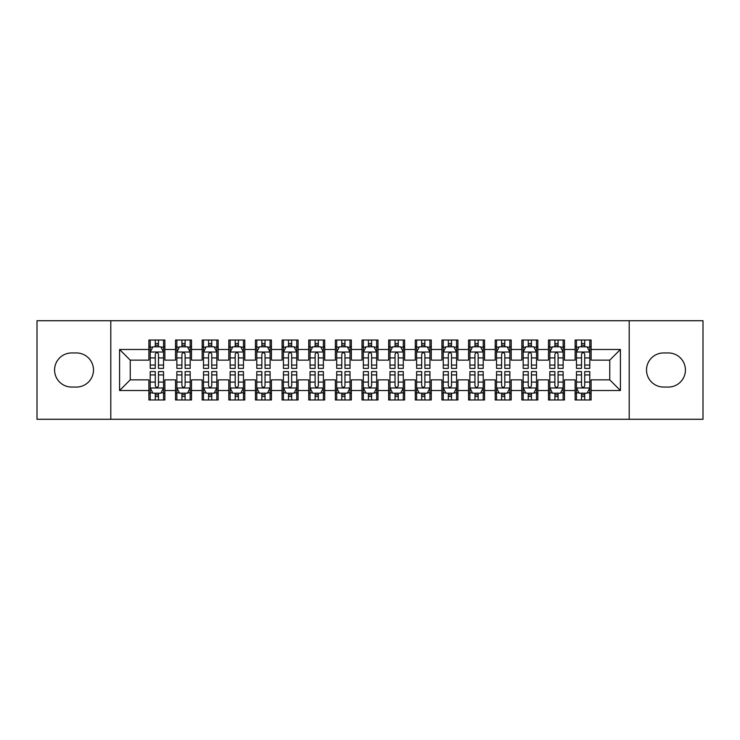 <?xml version="1.0" encoding="UTF-8"?>
<svg xmlns="http://www.w3.org/2000/svg" width="740" height="740" viewBox="0 0 740 740"><rect width="100%" height="100%" fill="white"/><g stroke="black" fill="none" stroke-linecap="round" stroke-linejoin="round"><path stroke-width="1.11" d="M629.204 419.284L703 419.284L703 320.716L629.204 320.716L629.204 419.284L110.797 419.284L110.797 320.716L37 320.716L37 419.284L110.797 419.284M629.204 320.716L110.797 320.716M119.584 390.517L119.584 349.483L148.888 349.483L148.888 360.139L130.24 360.139L130.24 379.861L119.584 390.517L148.888 390.517L148.888 399.97L164.872 399.97L164.872 390.517L175.528 390.517L175.528 399.97L191.512 399.97L191.512 390.517L202.168 390.517L202.168 399.97L218.152 399.97L218.152 390.517L228.808 390.517L228.808 399.97L244.792 399.97L244.792 390.517L255.448 390.517L255.448 399.97L271.432 399.97L271.432 390.517L282.088 390.517L282.088 399.97L298.072 399.97L298.072 390.517L308.728 390.517L308.728 399.97L324.712 399.97L324.712 390.517L335.368 390.517L335.368 399.97L351.352 399.97L351.352 390.517L362.008 390.517L362.008 399.97L377.992 399.97L377.992 390.517L388.648 390.517L388.648 399.97L404.632 399.97L404.632 390.517L415.288 390.517L415.288 399.97L431.272 399.97L431.272 390.517L441.928 390.517L441.928 399.97L457.912 399.97L457.912 390.517L468.568 390.517L468.568 399.97L484.552 399.97L484.552 390.517L495.208 390.517L495.208 399.97L511.192 399.97L511.192 390.517L521.848 390.517L521.848 399.97L537.832 399.97L537.832 390.517L548.488 390.517L548.488 399.97L564.472 399.97L564.472 390.517L575.128 390.517L575.128 399.97L591.112 399.97L591.112 379.861L609.76 379.861L609.76 360.139L591.112 360.139L591.112 349.483L620.416 349.483L620.416 390.517L591.112 390.517M591.112 349.483L591.112 340.03L575.128 340.03L575.128 349.483L564.472 349.483L564.472 340.03L548.488 340.03L548.488 349.483L537.832 349.483L537.832 340.03L521.848 340.03L521.848 349.483L511.192 349.483L511.192 340.03L495.208 340.03L495.208 349.483L484.552 349.483L484.552 340.03L468.568 340.03L468.568 349.483L457.912 349.483L457.912 340.03L441.928 340.03L441.928 349.483L431.272 349.483L431.272 340.03L415.288 340.03L415.288 349.483L404.632 349.483L404.632 340.03L388.648 340.03L388.648 349.483L377.992 349.483L377.992 340.03L362.008 340.03L362.008 349.483L351.352 349.483L351.352 340.03L335.368 340.03L335.368 349.483L324.712 349.483L324.712 340.03L308.728 340.03L308.728 349.483L298.072 349.483L298.072 340.03L282.088 340.03L282.088 349.483L271.432 349.483L271.432 340.03L255.448 340.03L255.448 349.483L244.792 349.483L244.792 340.03L228.808 340.03L228.808 349.483L218.152 349.483L218.152 340.03L202.168 340.03L202.168 349.483L191.512 349.483L191.512 340.03L175.528 340.03L175.528 349.483L164.872 349.483L164.872 340.03L148.888 340.03L148.888 349.483M564.472 390.517L564.472 379.861L575.128 379.861L575.128 390.517M620.416 349.483L609.76 360.139M537.832 390.517L537.832 379.861L548.488 379.861L548.488 390.517M575.128 349.483L575.128 360.139L564.472 360.139L564.472 349.483M511.192 390.517L511.192 379.861L521.848 379.861L521.848 390.517M548.488 349.483L548.488 360.139L537.832 360.139L537.832 349.483M484.552 390.517L484.552 379.861L495.208 379.861L495.208 390.517M521.848 349.483L521.848 360.139L511.192 360.139L511.192 349.483M457.912 390.517L457.912 379.861L468.568 379.861L468.568 390.517M495.208 349.483L495.208 360.139L484.552 360.139L484.552 349.483M431.272 390.517L431.272 379.861L441.928 379.861L441.928 390.517M468.568 349.483L468.568 360.139L457.912 360.139L457.912 349.483M404.632 390.517L404.632 379.861L415.288 379.861L415.288 390.517M441.928 349.483L441.928 360.139L431.272 360.139L431.272 349.483M377.992 390.517L377.992 379.861L388.648 379.861L388.648 390.517M415.288 349.483L415.288 360.139L404.632 360.139L404.632 349.483M351.352 390.517L351.352 379.861L362.008 379.861L362.008 390.517M388.648 349.483L388.648 360.139L377.992 360.139L377.992 349.483M324.712 390.517L324.712 379.861L335.368 379.861L335.368 390.517M362.008 349.483L362.008 360.139L351.352 360.139L351.352 349.483M298.072 390.517L298.072 379.861L308.728 379.861L308.728 390.517M335.368 349.483L335.368 360.139L324.712 360.139L324.712 349.483M271.432 390.517L271.432 379.861L282.088 379.861L282.088 390.517M308.728 349.483L308.728 360.139L298.072 360.139L298.072 349.483M244.792 390.517L244.792 379.861L255.448 379.861L255.448 390.517M282.088 349.483L282.088 360.139L271.432 360.139L271.432 349.483M218.152 390.517L218.152 379.861L228.808 379.861L228.808 390.517M255.448 349.483L255.448 360.139L244.792 360.139L244.792 349.483M191.512 390.517L191.512 379.861L202.168 379.861L202.168 390.517M228.808 349.483L228.808 360.139L218.152 360.139L218.152 349.483M164.872 390.517L164.872 379.861L175.528 379.861L175.528 390.517M202.168 349.483L202.168 360.139L191.512 360.139L191.512 349.483M130.24 379.861L148.888 379.861L148.888 390.517M175.528 349.483L175.528 360.139L164.872 360.139L164.872 349.483M575.128 346.69L576.46 346.69M589.78 346.69L591.112 346.69M548.488 346.69L549.82 346.69M563.14 346.69L564.472 346.69M521.848 346.69L523.18 346.69M536.5 346.69L537.832 346.69M495.208 346.69L496.54 346.69M509.86 346.69L511.192 346.69M468.568 346.69L469.9 346.69M483.22 346.69L484.552 346.69M441.928 346.69L443.26 346.69M456.58 346.69L457.912 346.69M415.288 346.69L416.62 346.69M429.94 346.69L431.272 346.69M388.648 346.69L389.98 346.69M403.3 346.69L404.632 346.69M362.008 346.69L363.34 346.69M376.66 346.69L377.992 346.69M335.368 346.69L336.7 346.69M350.02 346.69L351.352 346.69M308.728 346.69L310.06 346.69M323.38 346.69L324.712 346.69M282.088 346.69L283.42 346.69M296.74 346.69L298.072 346.69M255.448 346.69L256.78 346.69M270.1 346.69L271.432 346.69M228.808 346.69L230.14 346.69M243.46 346.69L244.792 346.69M202.168 346.69L203.5 346.69M216.82 346.69L218.152 346.69M175.528 346.69L176.86 346.69M190.18 346.69L191.512 346.69M148.888 346.69L150.22 346.69M163.54 346.69L164.872 346.69M148.888 393.31L150.22 393.31M163.54 393.31L164.872 393.31M175.528 393.31L176.86 393.31M190.18 393.31L191.512 393.31M202.168 393.31L203.5 393.31M216.82 393.31L218.152 393.31M228.808 393.31L230.14 393.31M243.46 393.31L244.792 393.31M255.448 393.31L256.78 393.31M270.1 393.31L271.432 393.31M282.088 393.31L283.42 393.31M296.74 393.31L298.072 393.31M308.728 393.31L310.06 393.31M323.38 393.31L324.712 393.31M335.368 393.31L336.7 393.31M350.02 393.31L351.352 393.31M362.008 393.31L363.34 393.31M376.66 393.31L377.992 393.31M388.648 393.31L389.98 393.31M403.3 393.31L404.632 393.31M415.288 393.31L416.62 393.31M429.94 393.31L431.272 393.31M441.928 393.31L443.26 393.31M456.58 393.31L457.912 393.31M468.568 393.31L469.9 393.31M483.22 393.31L484.552 393.31M495.208 393.31L496.54 393.31M509.86 393.31L511.192 393.31M521.848 393.31L523.18 393.31M536.5 393.31L537.832 393.31M548.488 393.31L549.82 393.31M563.14 393.31L564.472 393.31M575.128 393.31L576.46 393.31M589.78 393.31L591.112 393.31M119.584 349.483L130.24 360.139M609.76 379.861L620.416 390.517M71.632 352.952A17.048 17.048 0 0 0 54.584 370A17.048 17.048 0 0 0 71.632 387.048L76.424 387.048A17.048 17.048 0 0 0 93.481 370A17.048 17.048 0 0 0 76.424 352.952L71.632 352.952M668.368 387.048A17.048 17.048 0 0 0 685.416 370A17.048 17.048 0 0 0 668.368 352.952L663.577 352.952A17.048 17.048 0 0 0 646.52 370A17.048 17.048 0 0 0 663.577 387.048L668.368 387.048M158.48 343.49L155.28 343.49M163.54 365.061L158.48 365.061L158.48 368.4L163.54 368.4L163.54 352.147L160.876 346.82L152.884 346.82L150.22 352.147L150.22 368.4L155.28 368.4L155.28 365.061L150.22 365.061M150.22 352.147L150.22 340.03M163.54 352.147L163.54 340.03M155.28 346.82L155.28 340.03M158.48 340.03L158.48 346.82M158.48 365.061L158.48 354.146C157.417 352.092 156.353 352.092 155.28 354.146L155.28 365.061M158.48 346.69L155.28 346.69M155.28 396.511L158.48 396.511M150.22 374.94L155.28 374.94L155.28 371.6L150.22 371.6L150.22 387.853L152.884 393.18L160.876 393.18L163.54 387.853L163.54 371.6L158.48 371.6L158.48 374.94L163.54 374.94M163.54 387.853L163.54 399.97M150.22 387.853L150.22 399.97M158.48 393.18L158.48 399.97M155.28 399.97L155.28 393.18M155.28 374.94L155.28 385.855C156.344 387.908 157.407 387.908 158.48 385.855L158.48 374.94M155.28 393.31L158.48 393.31M185.12 343.49L181.92 343.49M190.18 365.061L185.12 365.061L185.12 368.4L190.18 368.4L190.18 352.147L187.516 346.82L179.524 346.82L176.86 352.147L176.86 368.4L181.92 368.4L181.92 365.061L176.86 365.061M176.86 352.147L176.86 340.03M190.18 352.147L190.18 340.03M181.92 346.82L181.92 340.03M185.12 340.03L185.12 346.82M185.12 365.061L185.12 354.146C184.056 352.092 182.993 352.092 181.92 354.146L181.92 365.061M185.12 346.69L181.92 346.69M211.76 343.49L208.56 343.49M216.82 365.061L211.76 365.061L211.76 368.4L216.82 368.4L216.82 352.147L214.156 346.82L206.164 346.82L203.5 352.147L203.5 368.4L208.56 368.4L208.56 365.061L203.5 365.061M203.5 352.147L203.5 340.03M216.82 352.147L216.82 340.03M208.56 346.82L208.56 340.03M211.76 340.03L211.76 346.82M211.76 365.061L211.76 354.146C210.697 352.092 209.633 352.092 208.56 354.146L208.56 365.061M211.76 346.69L208.56 346.69M181.92 396.511L185.12 396.511M176.86 374.94L181.92 374.94L181.92 371.6L176.86 371.6L176.86 387.853L179.524 393.18L187.516 393.18L190.18 387.853L190.18 371.6L185.12 371.6L185.12 374.94L190.18 374.94M190.18 387.853L190.18 399.97M176.86 387.853L176.86 399.97M185.12 393.18L185.12 399.97M181.92 399.97L181.92 393.18M181.92 374.94L181.92 385.855C182.983 387.908 184.047 387.908 185.12 385.855L185.12 374.94M181.92 393.31L185.12 393.31M208.56 396.511L211.76 396.511M203.5 374.94L208.56 374.94L208.56 371.6L203.5 371.6L203.5 387.853L206.164 393.18L214.156 393.18L216.82 387.853L216.82 371.6L211.76 371.6L211.76 374.94L216.82 374.94M216.82 387.853L216.82 399.97M203.5 387.853L203.5 399.97M211.76 393.18L211.76 399.97M208.56 399.97L208.56 393.18M208.56 374.94L208.56 385.855C209.624 387.908 210.687 387.908 211.76 385.855L211.76 374.94M208.56 393.31L211.76 393.31M238.4 343.49L235.2 343.49M243.46 365.061L238.4 365.061L238.4 368.4L243.46 368.4L243.46 352.147L240.796 346.82L232.804 346.82L230.14 352.147L230.14 368.4L235.2 368.4L235.2 365.061L230.14 365.061M230.14 352.147L230.14 340.03M243.46 352.147L243.46 340.03M235.2 346.82L235.2 340.03M238.4 340.03L238.4 346.82M238.4 365.061L238.4 354.146C237.337 352.092 236.273 352.092 235.2 354.146L235.2 365.061M238.4 346.69L235.2 346.69M265.04 343.49L261.84 343.49M270.1 365.061L265.04 365.061L265.04 368.4L270.1 368.4L270.1 352.147L267.436 346.82L259.444 346.82L256.78 352.147L256.78 368.4L261.84 368.4L261.84 365.061L256.78 365.061M256.78 352.147L256.78 340.03M270.1 352.147L270.1 340.03M261.84 346.82L261.84 340.03M265.04 340.03L265.04 346.82M265.04 365.061L265.04 354.146C263.976 352.092 262.913 352.092 261.84 354.146L261.84 365.061M265.04 346.69L261.84 346.69M235.2 396.511L238.4 396.511M230.14 374.94L235.2 374.94L235.2 371.6L230.14 371.6L230.14 387.853L232.804 393.18L240.796 393.18L243.46 387.853L243.46 371.6L238.4 371.6L238.4 374.94L243.46 374.94M243.46 387.853L243.46 399.97M230.14 387.853L230.14 399.97M238.4 393.18L238.4 399.97M235.2 399.97L235.2 393.18M235.2 374.94L235.2 385.855C236.263 387.908 237.327 387.908 238.4 385.855L238.4 374.94M235.2 393.31L238.4 393.31M261.84 396.511L265.04 396.511M256.78 374.94L261.84 374.94L261.84 371.6L256.78 371.6L256.78 387.853L259.444 393.18L267.436 393.18L270.1 387.853L270.1 371.6L265.04 371.6L265.04 374.94L270.1 374.94M270.1 387.853L270.1 399.97M256.78 387.853L256.78 399.97M265.04 393.18L265.04 399.97M261.84 399.97L261.84 393.18M261.84 374.94L261.84 385.855C262.904 387.908 263.967 387.908 265.04 385.855L265.04 374.94M261.84 393.31L265.04 393.31M291.68 343.49L288.48 343.49M296.74 365.061L291.68 365.061L291.68 368.4L296.74 368.4L296.74 352.147L294.076 346.82L286.084 346.82L283.42 352.147L283.42 368.4L288.48 368.4L288.48 365.061L283.42 365.061M283.42 352.147L283.42 340.03M296.74 352.147L296.74 340.03M288.48 346.82L288.48 340.03M291.68 340.03L291.68 346.82M291.68 365.061L291.68 354.146C290.617 352.092 289.553 352.092 288.48 354.146L288.48 365.061M291.68 346.69L288.48 346.69M288.48 396.511L291.68 396.511M283.42 374.94L288.48 374.94L288.48 371.6L283.42 371.6L283.42 387.853L286.084 393.18L294.076 393.18L296.74 387.853L296.74 371.6L291.68 371.6L291.68 374.94L296.74 374.94M296.74 387.853L296.74 399.97M283.42 387.853L283.42 399.97M291.68 393.18L291.68 399.97M288.48 399.97L288.48 393.18M288.48 374.94L288.48 385.855C289.543 387.908 290.607 387.908 291.68 385.855L291.68 374.94M288.48 393.31L291.68 393.31M318.32 343.49L315.12 343.49M323.38 365.061L318.32 365.061L318.32 368.4L323.38 368.4L323.38 352.147L320.716 346.82L312.724 346.82L310.06 352.147L310.06 368.4L315.12 368.4L315.12 365.061L310.06 365.061M310.06 352.147L310.06 340.03M323.38 352.147L323.38 340.03M315.12 346.82L315.12 340.03M318.32 340.03L318.32 346.82M318.32 365.061L318.32 354.146C317.257 352.092 316.193 352.092 315.12 354.146L315.12 365.061M318.32 346.69L315.12 346.69M315.12 396.511L318.32 396.511M310.06 374.94L315.12 374.94L315.12 371.6L310.06 371.6L310.06 387.853L312.724 393.18L320.716 393.18L323.38 387.853L323.38 371.6L318.32 371.6L318.32 374.94L323.38 374.94M323.38 387.853L323.38 399.97M310.06 387.853L310.06 399.97M318.32 393.18L318.32 399.97M315.12 399.97L315.12 393.18M315.12 374.94L315.12 385.855C316.183 387.908 317.247 387.908 318.32 385.855L318.32 374.94M315.12 393.31L318.32 393.31M344.96 343.49L341.76 343.49M350.02 365.061L344.96 365.061L344.96 368.4L350.02 368.4L350.02 352.147L347.356 346.82L339.364 346.82L336.7 352.147L336.7 368.4L341.76 368.4L341.76 365.061L336.7 365.061M336.7 352.147L336.7 340.03M350.02 352.147L350.02 340.03M341.76 346.82L341.76 340.03M344.96 340.03L344.96 346.82M344.96 365.061L344.96 354.146C343.897 352.092 342.833 352.092 341.76 354.146L341.76 365.061M344.96 346.69L341.76 346.69M371.6 343.49L368.4 343.49M376.66 365.061L371.6 365.061L371.6 368.4L376.66 368.4L376.66 352.147L373.996 346.82L366.004 346.82L363.34 352.147L363.34 368.4L368.4 368.4L368.4 365.061L363.34 365.061M363.34 352.147L363.34 340.03M376.66 352.147L376.66 340.03M368.4 346.82L368.4 340.03M371.6 340.03L371.6 346.82M371.6 365.061L371.6 354.146C370.536 352.092 369.473 352.092 368.4 354.146L368.4 365.061M371.6 346.69L368.4 346.69M398.24 343.49L395.04 343.49M403.3 365.061L398.24 365.061L398.24 368.4L403.3 368.4L403.3 352.147L400.636 346.82L392.644 346.82L389.98 352.147L389.98 368.4L395.04 368.4L395.04 365.061L389.98 365.061M389.98 352.147L389.98 340.03M403.3 352.147L403.3 340.03M395.04 346.82L395.04 340.03M398.24 340.03L398.24 346.82M398.24 365.061L398.24 354.146C397.177 352.092 396.113 352.092 395.04 354.146L395.04 365.061M398.24 346.69L395.04 346.69M424.88 343.49L421.68 343.49M429.94 365.061L424.88 365.061L424.88 368.4L429.94 368.4L429.94 352.147L427.276 346.82L419.284 346.82L416.62 352.147L416.62 368.4L421.68 368.4L421.68 365.061L416.62 365.061M416.62 352.147L416.62 340.03M429.94 352.147L429.94 340.03M421.68 346.82L421.68 340.03M424.88 340.03L424.88 346.82M424.88 365.061L424.88 354.146C423.817 352.092 422.753 352.092 421.68 354.146L421.68 365.061M424.88 346.69L421.68 346.69M451.52 343.49L448.32 343.49M456.58 365.061L451.52 365.061L451.52 368.4L456.58 368.4L456.58 352.147L453.916 346.82L445.924 346.82L443.26 352.147L443.26 368.4L448.32 368.4L448.32 365.061L443.26 365.061M443.26 352.147L443.26 340.03M456.58 352.147L456.58 340.03M448.32 346.82L448.32 340.03M451.52 340.03L451.52 346.82M451.52 365.061L451.52 354.146C450.457 352.092 449.393 352.092 448.32 354.146L448.32 365.061M451.52 346.69L448.32 346.69M478.16 343.49L474.96 343.49M483.22 365.061L478.16 365.061L478.16 368.4L483.22 368.4L483.22 352.147L480.556 346.82L472.564 346.82L469.9 352.147L469.9 368.4L474.96 368.4L474.96 365.061L469.9 365.061M469.9 352.147L469.9 340.03M483.22 352.147L483.22 340.03M474.96 346.82L474.96 340.03M478.16 340.03L478.16 346.82M478.16 365.061L478.16 354.146C477.096 352.092 476.033 352.092 474.96 354.146L474.96 365.061M478.16 346.69L474.96 346.69M504.8 343.49L501.6 343.49M509.86 365.061L504.8 365.061L504.8 368.4L509.86 368.4L509.86 352.147L507.196 346.82L499.204 346.82L496.54 352.147L496.54 368.4L501.6 368.4L501.6 365.061L496.54 365.061M496.54 352.147L496.54 340.03M509.86 352.147L509.86 340.03M501.6 346.82L501.6 340.03M504.8 340.03L504.8 346.82M504.8 365.061L504.8 354.146C503.737 352.092 502.673 352.092 501.6 354.146L501.6 365.061M504.8 346.69L501.6 346.69M531.44 343.49L528.24 343.49M536.5 365.061L531.44 365.061L531.44 368.4L536.5 368.4L536.5 352.147L533.836 346.82L525.844 346.82L523.18 352.147L523.18 368.4L528.24 368.4L528.24 365.061L523.18 365.061M523.18 352.147L523.18 340.03M536.5 352.147L536.5 340.03M528.24 346.82L528.24 340.03M531.44 340.03L531.44 346.82M531.44 365.061L531.44 354.146C530.376 352.092 529.313 352.092 528.24 354.146L528.24 365.061M531.44 346.69L528.24 346.69M558.08 343.49L554.88 343.49M563.14 365.061L558.08 365.061L558.08 368.4L563.14 368.4L563.14 352.147L560.476 346.82L552.484 346.82L549.82 352.147L549.82 368.4L554.88 368.4L554.88 365.061L549.82 365.061M549.82 352.147L549.82 340.03M563.14 352.147L563.14 340.03M554.88 346.82L554.88 340.03M558.08 340.03L558.08 346.82M558.08 365.061L558.08 354.146C557.016 352.092 555.953 352.092 554.88 354.146L554.88 365.061M558.08 346.69L554.88 346.69M341.76 396.511L344.96 396.511M336.7 374.94L341.76 374.94L341.76 371.6L336.7 371.6L336.7 387.853L339.364 393.18L347.356 393.18L350.02 387.853L350.02 371.6L344.96 371.6L344.96 374.94L350.02 374.94M350.02 387.853L350.02 399.97M336.7 387.853L336.7 399.97M344.96 393.18L344.96 399.97M341.76 399.97L341.76 393.18M341.76 374.94L341.76 385.855C342.824 387.908 343.887 387.908 344.96 385.855L344.96 374.94M341.76 393.31L344.96 393.31M368.4 396.511L371.6 396.511M363.34 374.94L368.4 374.94L368.4 371.6L363.34 371.6L363.34 387.853L366.004 393.18L373.996 393.18L376.66 387.853L376.66 371.6L371.6 371.6L371.6 374.94L376.66 374.94M376.66 387.853L376.66 399.97M363.34 387.853L363.34 399.97M371.6 393.18L371.6 399.97M368.4 399.97L368.4 393.18M368.4 374.94L368.4 385.855C369.464 387.908 370.527 387.908 371.6 385.855L371.6 374.94M368.4 393.31L371.6 393.31M395.04 396.511L398.24 396.511M389.98 374.94L395.04 374.94L395.04 371.6L389.98 371.6L389.98 387.853L392.644 393.18L400.636 393.18L403.3 387.853L403.3 371.6L398.24 371.6L398.24 374.94L403.3 374.94M403.3 387.853L403.3 399.97M389.98 387.853L389.98 399.97M398.24 393.18L398.24 399.97M395.04 399.97L395.04 393.18M395.04 374.94L395.04 385.855C396.104 387.908 397.167 387.908 398.24 385.855L398.24 374.94M395.04 393.31L398.24 393.31M421.68 396.511L424.88 396.511M416.62 374.94L421.68 374.94L421.68 371.6L416.62 371.6L416.62 387.853L419.284 393.18L427.276 393.18L429.94 387.853L429.94 371.6L424.88 371.6L424.88 374.94L429.94 374.94M429.94 387.853L429.94 399.97M416.62 387.853L416.62 399.97M424.88 393.18L424.88 399.97M421.68 399.97L421.68 393.18M421.68 374.94L421.68 385.855C422.743 387.908 423.807 387.908 424.88 385.855L424.88 374.94M421.68 393.31L424.88 393.31M448.32 396.511L451.52 396.511M443.26 374.94L448.32 374.94L448.32 371.6L443.26 371.6L443.26 387.853L445.924 393.18L453.916 393.18L456.58 387.853L456.58 371.6L451.52 371.6L451.52 374.94L456.58 374.94M456.58 387.853L456.58 399.97M443.26 387.853L443.26 399.97M451.52 393.18L451.52 399.97M448.32 399.97L448.32 393.18M448.32 374.94L448.32 385.855C449.384 387.908 450.447 387.908 451.52 385.855L451.52 374.94M448.32 393.31L451.52 393.31M474.96 396.511L478.16 396.511M469.9 374.94L474.96 374.94L474.96 371.6L469.9 371.6L469.9 387.853L472.564 393.18L480.556 393.18L483.22 387.853L483.22 371.6L478.16 371.6L478.16 374.94L483.22 374.94M483.22 387.853L483.22 399.97M469.9 387.853L469.9 399.97M478.16 393.18L478.16 399.97M474.96 399.97L474.96 393.18M474.96 374.94L474.96 385.855C476.024 387.908 477.087 387.908 478.16 385.855L478.16 374.94M474.96 393.31L478.16 393.31M501.6 396.511L504.8 396.511M496.54 374.94L501.6 374.94L501.6 371.6L496.54 371.6L496.54 387.853L499.204 393.18L507.196 393.18L509.86 387.853L509.86 371.6L504.8 371.6L504.8 374.94L509.86 374.94M509.86 387.853L509.86 399.97M496.54 387.853L496.54 399.97M504.8 393.18L504.8 399.97M501.6 399.97L501.6 393.18M501.6 374.94L501.6 385.855C502.663 387.908 503.727 387.908 504.8 385.855L504.8 374.94M501.6 393.31L504.8 393.31M528.24 396.511L531.44 396.511M523.18 374.94L528.24 374.94L528.24 371.6L523.18 371.6L523.18 387.853L525.844 393.18L533.836 393.18L536.5 387.853L536.5 371.6L531.44 371.6L531.44 374.94L536.5 374.94M536.5 387.853L536.5 399.97M523.18 387.853L523.18 399.97M531.44 393.18L531.44 399.97M528.24 399.97L528.24 393.18M528.24 374.94L528.24 385.855C529.304 387.908 530.367 387.908 531.44 385.855L531.44 374.94M528.24 393.31L531.44 393.31M554.88 396.511L558.08 396.511M549.82 374.94L554.88 374.94L554.88 371.6L549.82 371.6L549.82 387.853L552.484 393.18L560.476 393.18L563.14 387.853L563.14 371.6L558.08 371.6L558.08 374.94L563.14 374.94M563.14 387.853L563.14 399.97M549.82 387.853L549.82 399.97M558.08 393.18L558.08 399.97M554.88 399.97L554.88 393.18M554.88 374.94L554.88 385.855C555.943 387.908 557.007 387.908 558.08 385.855L558.08 374.94M554.88 393.31L558.08 393.31M584.72 343.49L581.52 343.49M589.78 365.061L584.72 365.061L584.72 368.4L589.78 368.4L589.78 352.147L587.116 346.82L579.124 346.82L576.46 352.147L576.46 368.4L581.52 368.4L581.52 365.061L576.46 365.061M576.46 352.147L576.46 340.03M589.78 352.147L589.78 340.03M581.52 346.82L581.52 340.03M584.72 340.03L584.72 346.82M584.72 365.061L584.72 354.146C583.657 352.092 582.593 352.092 581.52 354.146L581.52 365.061M584.72 346.69L581.52 346.69M581.52 396.511L584.72 396.511M576.46 374.94L581.52 374.94L581.52 371.6L576.46 371.6L576.46 387.853L579.124 393.18L587.116 393.18L589.78 387.853L589.78 371.6L584.72 371.6L584.72 374.94L589.78 374.94M589.78 387.853L589.78 399.97M576.46 387.853L576.46 399.97M584.72 393.18L584.72 399.97M581.52 399.97L581.52 393.18M581.52 374.94L581.52 385.855C582.584 387.908 583.647 387.908 584.72 385.855L584.72 374.94M581.52 393.31L584.72 393.31M163.475 352.018L150.285 352.018M150.22 347.143L152.727 347.143M161.033 347.143L163.54 347.143M155.28 357.92L150.22 357.92M163.54 357.92L158.48 357.92M158.48 345.192L155.28 345.192M150.285 387.982L163.475 387.982M163.54 392.857L161.033 392.857M152.727 392.857L150.22 392.857M158.48 382.081L163.54 382.081M150.22 382.081L155.28 382.081M155.28 394.809L158.48 394.809M190.115 352.018L176.925 352.018M176.86 347.143L179.367 347.143M187.673 347.143L190.18 347.143M181.92 357.92L176.86 357.92M190.18 357.92L185.12 357.92M185.12 345.192L181.92 345.192M216.755 352.018L203.565 352.018M203.5 347.143L206.007 347.143M214.313 347.143L216.82 347.143M208.56 357.92L203.5 357.92M216.82 357.92L211.76 357.92M211.76 345.192L208.56 345.192M176.925 387.982L190.115 387.982M190.18 392.857L187.673 392.857M179.367 392.857L176.86 392.857M185.12 382.081L190.18 382.081M176.86 382.081L181.92 382.081M181.92 394.809L185.12 394.809M203.565 387.982L216.755 387.982M216.82 392.857L214.313 392.857M206.007 392.857L203.5 392.857M211.76 382.081L216.82 382.081M203.5 382.081L208.56 382.081M208.56 394.809L211.76 394.809M243.395 352.018L230.205 352.018M230.14 347.143L232.647 347.143M240.953 347.143L243.46 347.143M235.2 357.92L230.14 357.92M243.46 357.92L238.4 357.92M238.4 345.192L235.2 345.192M270.035 352.018L256.845 352.018M256.78 347.143L259.287 347.143M267.593 347.143L270.1 347.143M261.84 357.92L256.78 357.92M270.1 357.92L265.04 357.92M265.04 345.192L261.84 345.192M230.205 387.982L243.395 387.982M243.46 392.857L240.953 392.857M232.647 392.857L230.14 392.857M238.4 382.081L243.46 382.081M230.14 382.081L235.2 382.081M235.2 394.809L238.4 394.809M256.845 387.982L270.035 387.982M270.1 392.857L267.593 392.857M259.287 392.857L256.78 392.857M265.04 382.081L270.1 382.081M256.78 382.081L261.84 382.081M261.84 394.809L265.04 394.809M296.675 352.018L283.485 352.018M283.42 347.143L285.927 347.143M294.233 347.143L296.74 347.143M288.48 357.92L283.42 357.92M296.74 357.92L291.68 357.92M291.68 345.192L288.48 345.192M283.485 387.982L296.675 387.982M296.74 392.857L294.233 392.857M285.927 392.857L283.42 392.857M291.68 382.081L296.74 382.081M283.42 382.081L288.48 382.081M288.48 394.809L291.68 394.809M323.315 352.018L310.125 352.018M310.06 347.143L312.567 347.143M320.873 347.143L323.38 347.143M315.12 357.92L310.06 357.92M323.38 357.92L318.32 357.92M318.32 345.192L315.12 345.192M310.125 387.982L323.315 387.982M323.38 392.857L320.873 392.857M312.567 392.857L310.06 392.857M318.32 382.081L323.38 382.081M310.06 382.081L315.12 382.081M315.12 394.809L318.32 394.809M349.955 352.018L336.765 352.018M336.7 347.143L339.207 347.143M347.513 347.143L350.02 347.143M341.76 357.92L336.7 357.92M350.02 357.92L344.96 357.92M344.96 345.192L341.76 345.192M376.595 352.018L363.405 352.018M363.34 347.143L365.847 347.143M374.153 347.143L376.66 347.143M368.4 357.92L363.34 357.92M376.66 357.92L371.6 357.92M371.6 345.192L368.4 345.192M403.235 352.018L390.045 352.018M389.98 347.143L392.487 347.143M400.793 347.143L403.3 347.143M395.04 357.92L389.98 357.92M403.3 357.92L398.24 357.92M398.24 345.192L395.04 345.192M429.875 352.018L416.685 352.018M416.62 347.143L419.127 347.143M427.433 347.143L429.94 347.143M421.68 357.92L416.62 357.92M429.94 357.92L424.88 357.92M424.88 345.192L421.68 345.192M456.515 352.018L443.325 352.018M443.26 347.143L445.767 347.143M454.073 347.143L456.58 347.143M448.32 357.92L443.26 357.92M456.58 357.92L451.52 357.92M451.52 345.192L448.32 345.192M483.155 352.018L469.965 352.018M469.9 347.143L472.407 347.143M480.713 347.143L483.22 347.143M474.96 357.92L469.9 357.92M483.22 357.92L478.16 357.92M478.16 345.192L474.96 345.192M509.795 352.018L496.605 352.018M496.54 347.143L499.047 347.143M507.353 347.143L509.86 347.143M501.6 357.92L496.54 357.92M509.86 357.92L504.8 357.92M504.8 345.192L501.6 345.192M536.435 352.018L523.245 352.018M523.18 347.143L525.687 347.143M533.993 347.143L536.5 347.143M528.24 357.92L523.18 357.92M536.5 357.92L531.44 357.92M531.44 345.192L528.24 345.192M563.075 352.018L549.885 352.018M549.82 347.143L552.327 347.143M560.633 347.143L563.14 347.143M554.88 357.92L549.82 357.92M563.14 357.92L558.08 357.92M558.08 345.192L554.88 345.192M336.765 387.982L349.955 387.982M350.02 392.857L347.513 392.857M339.207 392.857L336.7 392.857M344.96 382.081L350.02 382.081M336.7 382.081L341.76 382.081M341.76 394.809L344.96 394.809M363.405 387.982L376.595 387.982M376.66 392.857L374.153 392.857M365.847 392.857L363.34 392.857M371.6 382.081L376.66 382.081M363.34 382.081L368.4 382.081M368.4 394.809L371.6 394.809M390.045 387.982L403.235 387.982M403.3 392.857L400.793 392.857M392.487 392.857L389.98 392.857M398.24 382.081L403.3 382.081M389.98 382.081L395.04 382.081M395.04 394.809L398.24 394.809M416.685 387.982L429.875 387.982M429.94 392.857L427.433 392.857M419.127 392.857L416.62 392.857M424.88 382.081L429.94 382.081M416.62 382.081L421.68 382.081M421.68 394.809L424.88 394.809M443.325 387.982L456.515 387.982M456.58 392.857L454.073 392.857M445.767 392.857L443.26 392.857M451.52 382.081L456.58 382.081M443.26 382.081L448.32 382.081M448.32 394.809L451.52 394.809M469.965 387.982L483.155 387.982M483.22 392.857L480.713 392.857M472.407 392.857L469.9 392.857M478.16 382.081L483.22 382.081M469.9 382.081L474.96 382.081M474.96 394.809L478.16 394.809M496.605 387.982L509.795 387.982M509.86 392.857L507.353 392.857M499.047 392.857L496.54 392.857M504.8 382.081L509.86 382.081M496.54 382.081L501.6 382.081M501.6 394.809L504.8 394.809M523.245 387.982L536.435 387.982M536.5 392.857L533.993 392.857M525.687 392.857L523.18 392.857M531.44 382.081L536.5 382.081M523.18 382.081L528.24 382.081M528.24 394.809L531.44 394.809M549.885 387.982L563.075 387.982M563.14 392.857L560.633 392.857M552.327 392.857L549.82 392.857M558.08 382.081L563.14 382.081M549.82 382.081L554.88 382.081M554.88 394.809L558.08 394.809M589.715 352.018L576.525 352.018M576.46 347.143L578.967 347.143M587.273 347.143L589.78 347.143M581.52 357.92L576.46 357.92M589.78 357.92L584.72 357.92M584.72 345.192L581.52 345.192M576.525 387.982L589.715 387.982M589.78 392.857L587.273 392.857M578.967 392.857L576.46 392.857M584.72 382.081L589.78 382.081M576.46 382.081L581.52 382.081M581.52 394.809L584.72 394.809"/></g></svg>
